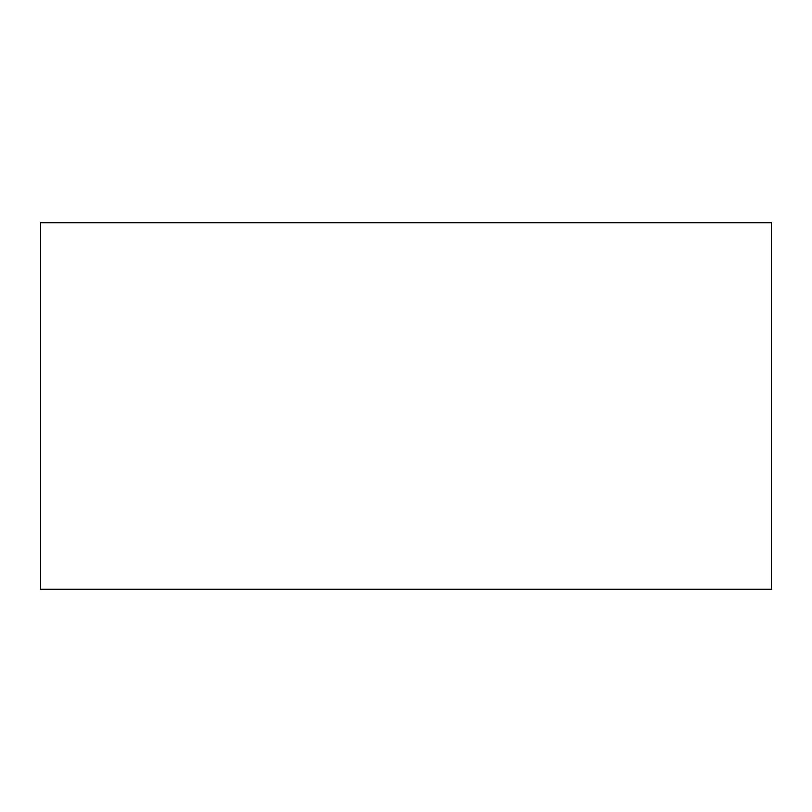 <?xml version="1.0" encoding="UTF-8"?>
<svg xmlns="http://www.w3.org/2000/svg" width="812" height="812" viewBox="0 0 812 812"><rect width="100%" height="100%" fill="white"/><g stroke="black" fill="none" stroke-linecap="round" stroke-linejoin="round"><path stroke-width="1.22" d="M771.4 589.248L771.4 222.752L40.6 222.752L40.6 589.248L771.4 589.248"/></g></svg>
